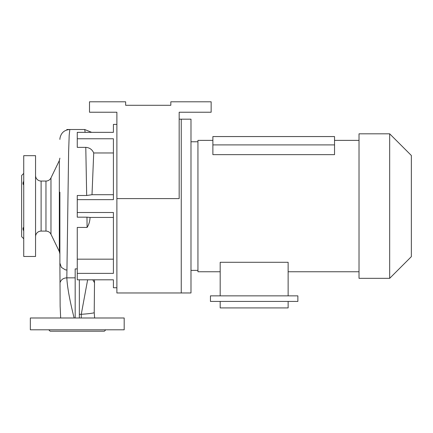 <?xml version="1.0" encoding="UTF-8"?>
<svg xmlns="http://www.w3.org/2000/svg" width="433" height="433" viewBox="0 0 433 433"><rect width="100%" height="100%" fill="white"/><g stroke="black" fill="none" stroke-linecap="round" stroke-linejoin="round"><path stroke-width="0.65" d="M23.734 227.228C22.825 227.926 22.825 229.176 23.734 230.973M23.225 229.777L23.09 229.214M23.041 228.684L23.084 228.218M116.883 287.75L113.408 287.75L113.408 279.805L77.263 279.805L77.263 227.444L87.087 227.444L86.968 217.171L77.263 217.171L77.263 199.64L113.408 199.64L113.408 138.771L77.263 138.771L77.263 132.341L113.408 132.341L113.408 124.395L116.883 124.395M77.263 212.506L113.408 212.506L113.408 273.375L77.263 273.375M45.963 181.048A5.559 5.559 0 0 0 50.975 177.903L50.975 234.242A5.559 5.559 0 0 0 45.963 231.098L45.963 181.048L41.113 181.048A5.559 5.559 0 0 1 35.555 175.484M45.963 231.098L41.113 231.098A5.559 5.559 0 0 0 35.555 236.662M35.555 256.471L35.555 155.674L23.734 155.674L23.734 256.471L35.555 256.471M50.975 234.242L59.332 251.568L59.332 160.578L59.884 158.159M50.975 177.903L59.332 160.578M124.184 317.99L30.337 317.99L30.337 329.811L124.184 329.811L124.184 317.99M105.76 329.811L104.375 331.202L50.152 331.202L48.761 329.811M23.734 238.745L21.65 236.662L21.65 175.484L23.734 173.4M23.734 181.173C22.825 182.964 22.825 184.214 23.734 184.918M116.883 198.59L179.17 198.59L179.17 112.228L211.147 112.228L211.147 101.798L170.829 101.798L170.829 105.279L125.646 105.279L125.646 101.798L89.496 101.798L89.496 112.228L116.883 112.228L116.883 292.968L181.254 292.968L181.254 119.178L190.985 119.178L190.985 292.968L181.254 292.968L181.254 119.178L179.17 119.178M92.007 194.709L86.681 195.489L85.783 147.355C89.544 147.637 92.186 149.509 93.717 152.973L92.007 194.709L113.408 194.709M93.717 152.973L113.408 152.973M85.149 132.341L84.711 129.505L66.834 129.505M94.486 279.805L94.502 282.711L92.803 279.805M81.263 317.99L81.263 314.304C87.823 313.844 92.142 313.33 94.215 312.761L94.502 282.711M94.215 312.761L94.643 317.99M77.263 268.898L75.174 268.898L75.174 317.99M74.124 317.99C69.702 300.399 67.272 287.019 66.834 277.845L68.625 151.674L69.188 135.34L69.81 129.51C64.295 129.938 61.004 132.882 59.943 138.344L59.884 139.41M85.783 147.355L77.263 147.355L77.263 138.771M77.263 199.64L77.263 195.489L86.681 195.489M79.347 314.304L81.263 314.304L87.639 279.805M86.968 217.171L90.053 217.436C89.907 221.225 88.917 224.559 87.087 227.444M65.448 269.889L61.394 267.405L59.884 263.075L60.019 282.711C61.08 279.637 63.348 278.013 66.834 277.845L75.174 277.845M59.884 192.171L59.884 263.075M60.663 317.99L60.138 306.266L60.019 282.711M79.347 279.805L79.347 317.99M90.053 217.436L113.408 217.436M77.263 259.172L113.408 259.172M197.941 270.376L190.985 270.376M197.941 141.77L190.985 141.77M389.673 278.332L359.017 278.332L359.017 133.813L389.673 133.813L411.35 155.49L411.35 256.655L389.673 278.332L389.673 133.813M359.017 271.762L288.134 271.762M220.186 271.762L197.941 271.762L197.941 140.379L212.884 140.379M359.017 140.379L334.536 140.379M220.186 295.863L220.186 262.295L288.134 262.295L288.134 295.863M212.884 154.641L334.536 154.641L334.536 144.898L212.884 144.898L212.884 154.641M288.134 301.422L288.134 307.912L220.186 307.912L220.186 301.422M210.454 301.422L297.866 301.422L297.866 295.863L210.454 295.863L210.454 301.422M334.536 144.898L334.536 136.557L212.884 136.557L212.884 144.898M41.113 181.048L41.113 231.098M91.666 132.341L84.722 129.51M66.839 270.024L65.226 269.835M59.332 251.568L59.884 253.987"/></g></svg>
